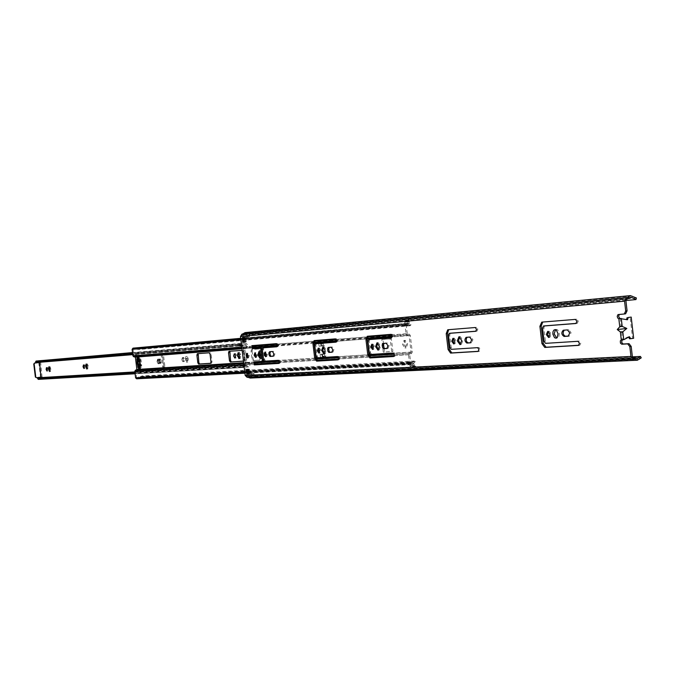 <?xml version="1.0" encoding="UTF-8"?>
<svg xmlns="http://www.w3.org/2000/svg" width="675" height="675" viewBox="0 0 675 675"><rect width="100%" height="100%" fill="white"/><g stroke="black" fill="none" stroke-linecap="round" stroke-linejoin="round"><path stroke-width="0.51" stroke-dasharray="3.38 2.53" d="M542.692 322.051L576.762 319.207L578.264 321.165L577.285 323.317L576.248 323.392M544.717 325.856L543.839 327.932L545.392 341.246L546.826 343.17L579.31 341.103L580.821 343.077L579.85 345.203L578.863 345.262M377.612 342.917L378.186 342.647L380.582 346.191L379.173 349.996L378.565 349.886M372.44 344.419L372.997 344.073L374.701 346.604L373.705 349.321L373.081 349.135M384.083 343.33L387.416 343.018L389.129 345.583L388.091 348.342L387.188 348.41M368.179 336.209L392.133 334.201L393.255 335.88L392.572 337.694L391.593 337.778M369.731 339.483L369.107 341.255L370.465 352.645L371.554 354.299L394.352 352.856L395.483 354.544L394.799 356.349L393.854 356.408M329.375 347.338L332.37 347.043L333.923 349.49L333.011 352.097L332.125 352.164M318.87 348.368L319.402 347.996L320.954 350.401L320.068 352.983L319.461 352.763M323.511 346.95L324.059 346.663L326.244 350.03L324.996 353.632L324.405 353.506M467.075 337.264L470.947 336.901L472.913 339.66L471.682 342.647L470.762 342.714M453.583 338.445L454.182 338.124L456.14 340.85L454.95 343.786L454.3 343.634M448.673 329.678L476.542 327.35L477.833 329.155L477.014 331.121L476.01 331.197M450.436 333.197L449.702 335.112L451.153 347.389L452.393 349.169L478.913 347.482L480.203 349.304L479.402 351.253L478.432 351.312M459.608 336.808L460.215 336.563L462.966 340.36L461.295 344.478L460.662 344.402M555.517 329.67L556.765 329.476L557.938 330.202L559.364 333.551L558.807 336.926L557.904 337.846L556.689 337.973M548.412 331.476L549.053 331.18L551.323 334.117L549.906 337.314L549.231 337.205M564.233 330.151L568.797 329.729L571.075 332.724L569.599 335.973L568.662 336.04M315.006 340.521L336.547 338.715L337.576 340.31L336.968 342.031L336.015 342.107M316.432 343.634L315.883 345.305L317.174 356.122L318.161 357.691L338.664 356.392L339.694 357.995L339.095 359.699L338.167 359.758M266.127 356.366L266.709 356.619L267.486 354.181L266.085 351.903L265.579 352.299M255.985 357.05L256.576 357.311L257.327 354.898L255.952 352.645L255.454 353.042M260.322 357.784L260.896 357.936L261.959 354.577L260.027 351.422L259.512 351.717L258.474 349L251.539 349.54L251.049 351.101L252.02 359.151L252.889 360.61L259.824 360.163L260.229 357.716M273.316 356.172L274.185 356.105L274.978 353.649L273.577 351.354L270.523 351.641M276.919 346.705L277.847 346.629L278.378 345.018L277.459 343.516L252.838 345.566M278.961 363.327L279.863 363.268L280.387 361.665L279.467 360.155L265.545 361.041L264.651 359.547L263.41 349.304L263.9 347.718M247.936 357.598L248.518 357.86L249.261 355.472L247.902 353.236L247.404 353.641M262.904 361.201L254.762 361.8M625.573 313.808L619.355 314.398M626.51 319.545L620.19 318.541L621.008 325.62L617.524 329.434L621.827 332.699L622.274 339.888M625.784 299.708L241.439 335.517L246.358 376.177L632.467 357.505M245.118 342.031L246.274 341.423L245.759 337.196L244.679 337.331M245.616 335.981L245.759 337.196L249.168 336.757L249.024 335.551L243.346 336.192L243.498 337.441M246.105 341.947L245.033 342.082L246.105 341.947M253.606 373.444L254.028 374.6L253.606 373.444L250.206 373.925L250.349 375.131L248.071 375.241L247.927 374.034M249.126 374.068L250.206 373.925L249.691 369.698L249.404 369.208L247.463 369.402M625.877 300.518L249.472 335.348L245.202 333.804L241.439 335.517M245.084 332.606L249.834 334.218L636.424 297.987M633.648 338.276L632.559 338.344L630.112 317.174M632.559 338.344L629.598 338.774M628.611 337.171L628.383 336.791L621.287 339.972M621.827 332.699L627.058 328.362L621.008 325.62M246.358 376.177L250.163 376.861L635.766 358.037M641.25 357.86L253.277 376.388L250.214 378.067M623.734 339.711L622.645 339.778M617.524 329.434L627.058 328.362M628.383 336.791L629.471 336.724M249.472 335.348L249.834 334.218M253.277 376.388L252.661 375.393L251.336 376.422M252.661 375.393L632.391 356.839M626.417 319.84L627.505 319.756M253.969 374.6L252.146 374.692L251.994 373.494L253.825 373.393M251.994 373.494L249.1 373.874M249.387 336.715L247.573 336.884L247.421 335.677L249.244 335.509L249.168 336.757M247.421 335.677L246.746 335.753L246.898 336.96L242.418 337.542M246.898 336.96L247.573 336.884M246.746 335.753L243.346 336.192M253.758 374.65L250.349 375.131M251.319 373.562L251.471 374.768L248.071 375.241M251.471 374.768L252.146 374.692M406.451 344.14L404.966 348.03L402.469 344.419L403.954 340.538L406.451 344.14M403.667 344.258L406.164 347.861L407.649 343.98L405.152 340.369L403.667 344.258M318.642 341.938L321.907 341.634L318.642 341.938L319.655 342.09L320.228 346.098L319.089 346.25L318.76 343.448M321.165 343.069L322.338 343.238L322.085 341.896L321.072 341.744M320.228 346.098L322.658 345.912L322.338 343.238L323.182 343.617L323.443 345.811L324.574 345.659L324.287 343.212L321.907 341.634M322.658 345.912L319.089 346.25M321.19 343.254L321.528 346.064M319.477 341.828L321.848 343.406L322.144 345.836L321.013 345.988L320.743 343.803L319.587 343.381M323.089 358.484L320.65 358.636L323.916 358.374L323.089 358.484L324.025 358.079L323.958 356.704L320.423 357.337L320.068 354.35L322.498 354.189L322.861 357.185M321.477 358.526L320.65 358.636M323.916 358.374L325.839 356.214L325.552 353.776L324.413 353.928L324.683 356.122L323.958 356.704L323.637 354.038L322.498 354.189M323.637 354.038L321.199 354.198L321.519 356.864L320.423 357.337M321.199 354.198L320.068 354.35M411.277 362.509L408.856 362.509L412.282 364.078L415.42 361.673L414.332 361.032L412.214 362.661L138.426 376.903L136.578 377.73L135.785 371.275L137.337 370.415L137.852 369.335L136.342 357.016L135.582 356.105L133.878 355.674L133.085 349.211L134.747 349.582L137.042 348.739L138.78 349.515L139.514 348.832L136.941 347.684M406.164 323.916L404.578 324.354L404.696 322.186L405.945 320.355L407.143 320.929L405.894 322.034L406.122 323.949L404.494 325.772L407.978 324.675L410.138 325.721L411.041 324.81L407.852 323.257L406.164 323.916L134.654 348.528L132.983 348.157M139.565 369.706L138.299 370.786M137.717 371.157L135.785 371.275M136.325 355.683L138.046 356.653M319.807 342.588L139.86 356.738L139.084 355.826L135.945 355.236M407.236 333.652L406.207 324.996L407.886 325.493L409.236 323.527L409.025 321.747L410.282 320.642L409.075 320.068L407.818 321.907L407.759 324.076L406.08 323.57L405 325.148L406.021 333.813L406.974 335.036L409.101 335.627L411.058 352.139L409.143 353.278L408.51 354.721L409.539 363.378L410.813 364.627L412.493 363.665L413.024 365.757L414.517 367.217L415.699 366.314L414.231 365.58L414.02 363.808L412.417 362.247L410.746 363.201L409.717 354.552L411.632 353.405L412.265 351.97L410.307 335.467L409.354 334.243L407.236 333.652L137.211 355.404M411.058 352.139L393.652 353.236M368.963 354.797L337.964 356.754M315.841 358.155L278.758 360.501M254.602 362.028L243.641 362.72M136.637 378.793L138.485 377.966L140.358 378.253L142.898 376.439L142.02 375.958L139.548 377.072M409.269 363.85L410.856 363.833L411.083 365.74L412.552 366.474L411.37 367.369L409.885 365.918L409.269 363.85L412.408 363.69M415.42 361.673L142.898 376.439M414.332 361.032L142.02 375.958M410.746 363.201L136.578 377.73M138.021 371.469L140.839 370.195L141.379 369.115L139.86 356.738M409.717 354.552L139.134 371.073M321.621 357.708L321.587 358.231L322.701 357.742L323.401 356.366L323.114 353.936L321.983 354.088L322.245 356.282L321.519 356.864L321.621 357.708L141.379 369.115M243.337 361.159L244.207 361.1L244.696 359.564L243.734 351.591L242.882 350.148L229.88 351.202M383.974 347.853L384.463 351.996L392.892 351.447L391.382 338.707L382.961 339.356L383.518 344.073M210.727 363.277L211.596 363.218L212.034 361.733L211.098 354.046L210.296 352.654L198.197 353.641M252.121 350.958L253.1 358.999L253.969 360.467L260.904 360.02L261.419 358.45L260.44 350.333L259.554 348.857L252.61 349.397L252.121 350.958L251.049 351.101M135.802 355.523L133.878 355.674M406.207 324.996L133.085 349.211M410.138 325.721L138.78 349.515M411.041 324.81L139.514 348.832M136.164 347.87L135.574 348.182M409.101 335.627L392.032 336.968M367.107 338.926L336.403 341.339M314.061 343.102L277.265 345.988M252.728 347.92L241.945 348.764M242.156 350.443L243.439 361.049M381.772 339.517L390.192 338.867L391.702 351.608L383.282 352.156L381.772 339.517L382.961 339.356M138.814 370.128L141.244 369.807M137.135 356.425L139.565 356.105M136.966 356.358L137.801 356.248M415.699 366.314L412.552 366.474M414.61 365.664L411.472 365.825M409.379 321.57L406.249 321.857M410.282 320.642L407.143 320.929M392.892 351.447L391.702 351.608M391.382 338.707L390.192 338.867M384.463 351.996L383.282 352.156M325.552 353.776L323.114 353.936M324.413 353.928L321.983 354.088M323.443 345.811L321.013 345.988M324.574 345.659L322.144 345.836M156.954 361.572L158.195 363.791L158.828 361.437L157.587 359.218L156.954 361.572M158.271 361.395L159.511 363.623L160.144 361.268L158.903 359.041L158.271 361.395M159.494 361.235L160.135 358.881L161.376 361.1L160.734 363.454L159.494 361.235M159.089 361.294L159.722 358.94L160.962 361.159L160.329 363.513L159.089 361.294M235.027 354.308L235.609 353.632L236.858 355.717L236.174 357.936L235.44 357.429M183.035 359.556L183.625 357.463L184.748 359.438L184.157 361.522L183.035 359.556M181.778 359.724L182.368 357.632L183.49 359.598L182.9 361.69L181.778 359.724M84.147 365.723L84.603 364.77L85.506 366.517L85.075 368.364L84.383 367.554M47.183 368.584L47.596 367.504L48.423 369.166L48.043 370.913L47.36 369.976M160.616 361.184L159.84 359.792L159.435 361.268L160.211 362.661L160.616 361.184M158.482 361.462L157.705 360.07L157.3 361.547L158.077 362.939L158.482 361.462M41.42 377.561L41.091 378.042L39.428 377.688M246.198 344.832L246.476 347.077L247.801 346.899L247.531 344.655L246.046 343.238L242.966 344.917L242.114 344.604L241.464 345.904L242.831 346.41L246.198 344.832L241.743 345.322L244.173 365.394L243.793 365.951L241.743 365.479L239.473 366.601L134.983 372.786M132.688 354.021L236.9 345.398L238.984 345.929L241.262 344.883L241.743 345.322L39.53 362.281M186.916 358.56L186.511 362.239L185.38 360.256L185.785 356.586L186.916 358.56L188.173 358.391L187.777 362.07L186.452 358.518L187.043 356.417L188.173 358.391M161.215 355.278L162.253 355.202L163.688 366.93L162.65 366.989L161.215 355.278L163.493 355.042L164.919 366.761L163.882 366.829L162.456 355.118M139.278 360.079L139.759 359.623L139.227 359.657L139.759 359.623L140.51 365.766L139.978 365.799L141.725 365.605L140.738 365.664L139.987 359.539L140.965 359.463L141.725 365.605L140.738 365.664L138.459 363.741L138.24 361.994L139.987 359.539L138.78 359.691L140.965 359.463L139.759 359.623L140.965 359.463L140.577 360.619L139.59 360.686M139.531 365.825L140.738 365.664L139.531 365.825L138.78 359.691M39.555 362.492L40.643 362.348L40.584 361.851L38.998 360.492M39.496 361.986L37.218 362.475M36.053 361.058L38.138 360.88M38.332 379.392L39.504 378.844L41.15 379.207L42.517 377.46L42.458 376.962L41.369 377.106M246.476 347.077L243.835 348.317L245.506 362.154L248.4 363.007L248.67 365.251L245.388 364.483L239.473 366.601L240.41 367.673L241.836 366.972L243.852 367.445L245.497 365.209L243.067 345.153L40.584 361.851M238.874 353.177L239.465 352.502L240.722 354.594L240.233 358.493L239.498 358.003M86.805 364.821L87.261 363.876L88.172 365.622L87.91 368.871L87.218 368.069M49.579 367.732L50.001 366.66L50.996 369.647L50.608 371.402L49.925 370.474M38.745 362.551L40.559 377.156L42.458 376.962M42.044 376.988L40.643 362.348M243.827 365.453L244.772 366.542L240.41 367.673L135.11 373.781M241.464 345.904L236.9 345.398L237.558 344.107L238.866 344.444L241.228 343.389L243.067 345.153M242.114 344.604L237.558 344.107L132.553 352.941M40.559 377.156L36.197 377.73M40.238 362.382L39.547 362.458M248.4 363.007L249.725 362.821L246.831 361.977L245.16 348.14L247.801 346.899M244.772 366.542L245.734 365.943L248.754 366.854L250.003 365.065L249.725 362.821M244.148 350.283L245.472 350.106M245.346 360.188L246.67 360.003M162.253 355.202L163.493 355.042M163.688 366.93L164.919 366.761M162.65 366.989L163.882 366.829M138.004 360.442L137.033 362.154L137.253 363.901L138.451 365.226M139.936 365.437L141.725 365.605L139.742 363.842M139.438 363.673L138.459 363.741M139.227 361.918L138.24 361.994M139.472 361.673L140.577 360.619M576.762 319.207L575.438 319.393M579.31 341.103L577.986 341.297M387.416 343.018L386.218 343.178M392.133 334.201L390.935 334.361M394.352 352.856L393.154 353.017M332.37 347.043L331.214 347.203M470.947 336.901L469.69 337.07M476.542 327.35L475.276 327.518M478.913 347.482L477.647 347.659M568.797 329.729L567.472 329.915M336.547 338.715L335.399 338.867M338.664 356.392L337.517 356.552M273.577 351.354L272.481 351.498M277.459 343.516L276.353 343.659M279.467 360.155L278.362 360.307M243.118 335.087L627.91 299.118M629.345 297.802L246.198 333.965M628.636 298.561L243.692 334.69M632.264 295.971L246.561 332.834M634.66 357.488L248.088 376.152M639.579 359.311L251.952 377.418M248.738 376.38L635.487 357.817M619.692 314.297L618.334 314.483M249.404 369.208L248.324 369.352M249.691 369.698L248.619 369.841M246.274 341.423L245.194 341.558M265.545 361.041L264.448 361.184M264.651 359.547L263.562 359.691M263.41 349.304L262.322 349.456M277.838 346.638L276.767 346.773L277.847 346.629M274.151 356.113L273.122 356.248M339.061 359.707L337.973 359.859M315.293 340.445L314.162 340.588M315.883 345.305L314.744 345.457M317.174 356.122L316.043 356.273M318.161 357.691L317.031 357.851M564.663 330.033L563.338 330.218M569.523 335.981L568.367 336.142M479.36 351.253L478.195 351.422M449.052 329.577L447.812 329.746M476.98 331.121L475.791 331.29M449.702 335.112L448.462 335.281M451.153 347.389L449.913 347.566M452.393 349.169L451.153 349.338M467.438 337.154L466.189 337.323M471.631 342.655L470.5 342.807M329.653 347.245L328.506 347.397M332.969 352.105L331.906 352.249M394.765 356.349L393.643 356.51M368.499 336.125L367.318 336.277M369.107 341.255L367.926 341.407M370.465 352.645L369.293 352.814M371.554 354.299L370.373 354.468M388.049 348.351L386.952 348.502M579.791 345.212L578.593 345.381M543.13 321.941L541.822 322.118M577.243 323.317L576.003 323.485M543.839 327.932L542.523 328.118M545.392 341.246L544.084 341.432M546.826 343.17L545.518 343.356M138.535 370.381L137.337 370.415M139.615 369.225L137.852 369.335M138.097 356.881L136.342 357.016M136.603 356.062L135.582 356.105M409.354 334.243L136.671 356.138M409.143 353.278L394.183 354.215M369.208 355.767L338.445 357.683M316.06 359.075L279.197 361.37M254.441 362.914L243.743 363.58M408.51 354.721L394.267 355.59M369.883 357.075L338.529 358.99M316.676 360.323L279.273 362.602M254.677 364.095L243.886 364.753M409.539 363.378L248.864 371.874M247.674 371.933L244.772 372.094M411.564 364.272L137.236 378.523M410.906 363.85L139.244 378.084M411.995 362.34L408.856 362.509M411.632 353.405L138.434 370.516M412.265 351.97L324.059 357.548M410.307 335.467L322.237 342.394M406.839 325.114L136.114 349.085M407.624 325.493L404.494 325.772M407.708 324.076L404.578 324.354M406.747 323.738L133.532 348.275M405 325.148L244.924 339.339M243.743 339.449L240.848 339.702M406.021 333.813L391.728 334.96M367.512 336.909L336.116 339.441M314.415 341.187L276.995 344.199M252.534 346.174L241.743 347.043M406.974 335.036L392.074 336.218M367.149 338.192L336.437 340.63M314.094 342.402L277.29 345.322M252.543 347.288L241.869 348.131M137.877 371.562L138.814 371.436M135.835 355.219L136.814 355.092M412.813 363.977L409.674 364.146M413.024 365.757L409.885 365.918M414.231 365.58L411.083 365.74M414.02 363.808L410.881 363.968M409.236 323.527L406.105 323.806M409.025 321.747L405.894 322.034M407.818 321.907L404.696 322.186M408.029 323.679L404.907 323.958M253.969 360.467L252.889 360.61M253.1 358.999L252.02 359.151M259.554 348.857L258.474 349M260.44 350.333L259.352 350.477M261.419 358.45L260.339 358.594M210.296 352.654L209.258 352.789M211.098 354.046L210.06 354.189M212.034 361.733L210.997 361.876M211.579 363.218L210.583 363.352M242.882 350.148L241.81 350.283M243.734 351.591L242.663 351.734M244.696 359.564L243.633 359.707M325.139 357.59L322.701 357.742M324.506 356.468L322.068 356.619M324.683 356.122L322.245 356.282M325.839 356.214L323.401 356.366M323.274 342.073L320.844 342.259M323.182 343.617L320.743 343.803M322.928 343.33L320.49 343.516M324.287 343.212L321.848 343.406M244.173 365.394L41.428 377.612M245.497 365.209L42.517 377.46M242.958 367.234L40.424 379.046M243.54 365.901L40.905 378M240.123 343.862L132.545 352.915M241.009 345.001L38.888 361.741M243.835 348.317L245.16 348.14M245.506 362.154L246.831 361.977M49.891 369.799L50.996 369.647M49.731 368.466L50.828 368.322M87.202 367.166L88.341 367.023M87.024 365.774L88.172 365.622M185.38 360.256L186.646 360.096M187.11 360.138L188.367 359.969M185.186 358.687L186.452 358.518M239.6 356.442L240.924 356.265M239.397 354.772L240.722 354.594M137.936 360.956L137.43 360.998M137.903 362.087L137.033 362.154M138.088 363.842L137.253 363.901M138.341 364.888L137.911 364.922M141.058 364.584L140.079 364.652M379.173 349.996L377.992 350.156M373.705 349.321L372.524 349.49M320.068 352.983L318.929 353.135M324.996 353.632L323.857 353.793M454.95 343.786L453.71 343.963M461.295 344.478L460.046 344.655M557.356 338.023L556.04 338.209M549.906 337.314L548.589 337.5M266.709 356.619L265.621 356.763M256.576 357.311L255.488 357.455M260.896 357.936L259.808 358.087M248.518 357.86L247.438 358.003M245.202 333.804L630.543 297.337M250.163 376.861L637.301 358.509M622.586 339.787L621.228 339.981M619.658 314.297L618.3 314.483M247.902 353.236L246.831 353.379M274.185 356.105L273.088 356.257M260.027 351.422L258.938 351.565M255.952 352.645L254.872 352.789M266.085 351.903L264.988 352.046M339.095 359.699L337.939 359.859M315.259 340.445L314.128 340.597M564.595 330.041L563.279 330.227M569.599 335.973L568.274 336.158M549.053 331.18L547.737 331.358M556.166 329.442L554.85 329.619M460.215 336.563L458.966 336.732M479.402 351.253L478.136 351.43M448.993 329.586L447.753 329.754M477.014 331.121L475.757 331.29M454.182 338.124L452.933 338.302M467.387 337.163L466.138 337.331M471.682 342.647L470.424 342.824M324.059 346.663L322.92 346.823M319.402 347.996L318.262 348.148M329.619 347.245L328.48 347.406M333.011 352.097L331.864 352.257M394.799 356.349L393.601 356.518M368.457 336.125L367.276 336.285M388.091 348.342L386.902 348.511M372.997 344.073L371.815 344.233M378.186 342.647L376.996 342.807M579.85 345.203L578.517 345.398M543.071 321.95L541.755 322.127M577.285 323.317L575.952 323.494M253.884 373.402L254.028 374.6M249.294 335.509L249.446 336.715M406.164 347.861L404.966 348.03M410.813 364.627L248.999 372.988M247.809 373.047L244.907 373.199M409.978 363.69L138.485 377.966M412.282 364.078L140.358 378.253M412.214 362.661L140.299 377.19M409.894 362.273L138.426 376.903M405.143 325.78L134.747 349.582M407.978 324.675L137.042 348.739M407.852 323.257L244.755 337.964M243.574 338.065L240.688 338.327M405.025 324.363L134.654 348.528M406.08 323.57L244.772 338.091M243.591 338.2L240.705 338.462M137.86 371.571L138.831 371.436M412.493 363.665L409.354 363.833M414.517 367.217L411.37 367.369M414.442 365.791L411.303 365.951M412.417 362.247L409.278 362.416M407.886 325.493L404.755 325.772M409.202 321.486L406.072 321.773M409.075 320.068L405.945 320.355M407.759 324.076L404.637 324.354M211.596 363.218L210.558 363.361M405.152 340.369L403.954 340.538M158.195 363.791L159.511 363.623M234.293 353.801L235.609 353.632M182.368 357.632L183.625 357.463M83.464 364.922L84.603 364.77M46.499 367.647L47.596 367.504M157.705 360.07L159.84 359.792M158.077 362.939L160.211 362.661M243.852 367.445L41.15 379.207M243.759 365.951L41.091 378.042M241.743 365.479L134.882 371.925M241.836 366.972L39.504 378.844M241.135 343.398L132.511 352.578M238.866 344.444L37.125 361.311M238.984 345.929L132.764 354.637M246.105 344.739L39.099 361.648M243.793 365.951L248.594 365.361M241.11 365.588L245.388 364.483M238.334 345.921L242.831 346.41M248.754 366.854L243.962 367.428M245.734 365.943L241.439 367.04M241.228 343.389L246.046 343.238M238.452 344.436L242.966 344.917M245.329 360.188L246.662 360.011M46.946 371.056L48.043 370.913M49.511 371.554L50.608 371.402M48.895 366.803L50.001 366.66M83.928 368.508L85.075 368.364M86.763 369.014L87.91 368.871M86.122 364.019L87.261 363.876M182.9 361.69L184.157 361.522M186.511 362.239L187.777 362.07M185.785 356.586L187.043 356.417M234.858 358.113L236.174 357.936M238.916 358.67L240.233 358.493M238.14 352.679L239.465 352.502M157.587 359.218L158.903 359.041"/><path stroke-width="1.01" d="M576.939 321.342L575.438 319.393L541.755 322.127L539.907 326.303L541.932 343.583L544.784 347.423L578.517 345.398L579.487 343.271L577.986 341.297L545.518 343.356L544.084 341.432L542.523 328.118L543.451 326.025L575.91 323.502L576.939 321.342M375.587 346.621L377.992 350.156L379.392 346.351L376.996 342.807L375.587 346.621M378.565 349.886L376.777 346.461L377.612 342.917M370.82 346.958L372.524 349.49L373.52 346.764L371.815 344.233L370.82 346.958M373.081 349.135L372.001 346.798L372.44 344.419M387.931 345.743L386.218 343.178L382.877 343.507L382.134 345.035L382.649 347.811L383.839 348.713L386.902 348.511L387.931 345.743M392.057 336.04L390.935 334.361L367.276 336.285L365.977 339.837L367.74 354.628L369.9 357.944L393.601 356.518L394.284 354.712L393.154 353.017L370.373 354.468L369.293 352.814L367.926 341.407L368.575 339.635L391.373 337.863L392.057 336.04M332.775 349.642L331.214 347.203L328.21 347.498L327.645 348.46L327.831 351.118L328.835 352.401L331.864 352.257L332.775 349.642M317.377 350.73L318.929 353.135L319.815 350.561L318.262 348.148L317.377 350.73M319.461 352.763L318.516 350.578L318.87 348.368M321.68 350.426L323.857 353.793L325.097 350.182L322.92 346.823L321.68 350.426M324.405 353.506L322.819 350.274L323.511 346.95M471.656 339.837L469.69 337.07L466.138 337.331C464.349 339.441 464.594 341.356 466.864 343.069L470.424 342.824L471.656 339.837M451.752 341.238L453.71 343.963L454.891 341.018L452.933 338.302L451.752 341.238M454.3 343.634L452.993 341.069L453.583 338.445M476.567 329.324L475.276 327.518L447.753 329.754L446.217 333.593L448.099 349.532L450.571 353.093L478.136 351.43L478.946 349.481L477.647 347.659L451.153 349.338L449.913 347.566L448.462 335.281L449.229 333.357L475.723 331.298L476.567 329.324M457.296 340.85L460.046 344.655L461.717 340.538L458.966 336.732L457.296 340.85M460.662 344.402L458.544 340.673L459.608 336.808M552.842 334.1L554.538 337.711L556.04 338.209L557.297 337.407L558.048 333.737L556.343 330.126L555.145 329.611L553.804 330.168L552.96 331.83L552.842 334.1M556.689 337.973L554.158 333.914L555.517 329.67M546.32 334.564L548.589 337.5L550.015 334.302L547.737 331.358L546.32 334.564M549.231 337.205L547.627 334.378L548.412 331.476M569.751 332.91L567.472 329.915L563.279 330.227C561.161 332.539 561.423 334.614 564.072 336.445L568.274 336.158L569.751 332.91M336.42 340.462L335.399 338.867L314.128 340.597L312.972 343.963L314.66 358.003L316.626 361.142L337.939 359.859L338.538 358.155L337.517 356.552L317.031 357.851L316.043 356.273L314.744 345.457L315.318 343.777L335.812 342.183L336.42 340.462M264.212 354.485L265.621 356.763L266.397 354.333L264.988 352.046L264.212 354.485M265.579 352.299L265.309 354.341L266.127 356.366M254.112 355.193L255.488 357.455L256.247 355.05L254.872 352.789L254.112 355.193M255.454 353.042L255.192 355.05L255.985 357.05M257.875 354.932L259.808 358.087L260.871 354.721L258.938 351.565L257.875 354.932M260.229 357.716L259.504 351.726L258.964 354.788L260.322 357.784M273.873 353.801L272.481 351.498L269.646 351.709L268.912 352.696L268.954 354.704L269.992 356.408L273.088 356.257L273.873 353.801M277.273 345.161L276.353 343.659L251.918 345.642L252.298 348.68L260.204 348.064L261.098 349.549L262.33 359.775L261.832 361.353L253.868 361.859L254.256 364.897L278.758 363.42L279.281 361.817L278.362 360.307L264.448 361.184L263.562 359.691L262.322 349.456L262.828 347.861L276.75 346.781L277.273 345.161M246.088 355.767L247.438 358.003L248.181 355.615L246.831 353.379L246.088 355.767M247.404 353.641L247.16 355.624L247.936 357.598M576.248 323.392L544.717 325.856M578.863 345.262L546.092 347.237L543.232 343.398L541.215 326.126L542.692 322.051M387.188 348.41L384.742 348.519L383.906 347.76L383.299 345.212L384.083 343.33M391.593 337.778L369.731 339.483M393.854 356.408L371.081 357.775L368.921 354.468L367.158 339.677L368.179 336.209M332.125 352.164L329.999 352.249L329.248 351.532L328.683 349.11L329.375 347.338M470.762 342.714L468.112 342.892C465.995 341.525 465.649 339.652 467.075 337.264M476.01 331.197L450.436 333.197M478.432 351.312L451.803 352.915L449.339 349.363L447.458 333.425L448.673 329.678M568.662 336.04L565.388 336.26C562.908 334.792 562.52 332.758 564.233 330.151M336.015 342.107L315.318 343.777M338.167 359.758L317.765 360.99L315.799 357.843L314.111 343.811L315.006 340.521M270.523 351.641L269.916 353.312L270.439 355.59L271.105 356.265L273.316 356.172M254.762 361.8L255.344 364.745L278.961 363.327M263.9 347.718L276.919 346.705M252.838 345.566L253.378 348.536L261.301 347.92L262.187 349.405L263.419 359.623L262.921 361.201L261.858 361.344M627.674 343.87L629.033 343.676L631.184 346.41L629.826 346.613L627.674 343.87L621.785 344.225L620.435 343.119L620.308 340.892L621.287 339.972L620.359 331.914L617.245 329.552L619.76 326.793L618.832 318.727L617.692 318.026L617.212 316.271L618.005 314.575L624.265 313.993L625.7 310.998L627.067 310.812L625.784 299.708L630.543 297.337L631.808 297.574L629.345 297.802M627.067 310.812L625.632 313.808L624.333 313.976M619.355 314.398L618.578 316.373L619.903 318.524L627.505 319.756L628.231 317.495L631.201 317.09L633.648 338.276L630.686 338.707L629.471 336.724L623.734 339.711L621.287 339.972M622.274 339.888L621.591 342.284L623.135 344.022L621.785 344.225M629.033 343.676L623.135 344.022M632.391 356.839L640.457 356.442L637.301 358.509L634.66 357.488L632.467 357.505L631.184 346.41M243.498 337.441L244.004 341.618L245.118 342.031M247.463 369.402L247.927 374.034L246.847 374.186L249.126 374.068L248.324 369.352L246.502 369.453L246.341 369.968L246.847 374.186M628.231 317.495L631.201 317.09M368.575 339.635L369.782 339.474L368.575 339.635M261.832 361.353L262.921 361.201M262.828 347.861L263.933 347.718L262.828 347.861M245.194 341.558L244.679 337.331L242.418 337.542L243.211 342.242L245.033 342.082L245.194 341.558M629.826 346.613L630.965 356.434L633.538 359.218L634.702 359.201L247.193 377.376L245.177 375.427L240.469 336.547L241.954 334.133L242.848 333.906L627.556 297.439L626.425 297.751L624.561 301.16L625.7 310.998M242.848 333.906L245.084 332.606L630.383 295.625L627.556 297.439M631.808 297.574L635.977 299.582L636.424 297.987L630.383 295.625M627.151 317.587L626.51 319.545M630.686 338.707L629.598 338.774L628.611 337.171M620.19 318.541L618.832 318.727L621.27 318.457L622.19 326.396L626.797 328.48L622.814 331.779L623.734 339.711M634.702 359.201L637.386 360.222L250.214 378.067L248.113 377.359M637.386 360.222L641.25 357.86L640.457 356.442M622.19 326.396L619.76 326.793M626.797 328.48L617.245 329.552M620.359 331.914L622.814 331.779M635.977 299.582L625.877 300.518M249.1 373.874L247.927 374.034M318.76 343.448L321.19 343.254M318.735 343.254L319.587 343.381M243.641 362.72L140.4 369.242L137.86 371.571L136.738 371.292L136.713 370.626L138.637 369.352L136.882 369.47L135.338 370.33L134.814 371.402L135.607 377.865L136.637 378.793L244.907 373.199M135.338 370.33L139.109 369.968M138.299 370.786L138.021 371.469M138.637 369.352L138.35 366.998L139.32 366.871L139.565 369.706M139.32 366.871L137.978 363.116L138.046 356.653M138.35 366.998L137 363.243L137.126 357.007L135.371 356.56L134.823 355.649L135.835 355.219L137.135 356.425L138.89 356.864L140.4 369.242M240.705 338.462L132.983 348.157L132.114 349.338L132.899 355.801L133.667 356.712L135.371 357.142L136.882 369.47M137.126 357.007L135.371 357.142M393.652 353.236L368.963 354.797M337.964 356.754L315.841 358.155M278.758 360.501L254.602 362.028M229.88 351.202L230.529 360.509L231.356 361.935L243.337 361.159M383.518 344.073L383.974 347.853M198.197 353.641L198.847 362.618L199.631 363.994L210.727 363.277M135.945 355.236L136.325 355.683M240.688 338.327L136.164 347.87M392.032 336.968L367.107 338.926M336.403 341.339L314.061 343.102M277.265 345.988L252.728 347.92M241.945 348.764L138.89 356.864M243.439 361.049L230.302 362.078L229.475 360.644L228.521 352.797L228.994 351.27L242.156 350.443M197.328 353.708L209.258 352.789L210.06 354.189L210.997 361.876L210.558 363.361L198.602 364.129L197.817 362.753L196.898 355.177L197.328 353.708M135.371 356.56L136.966 356.358M137.413 359.362L138.383 359.235M235.44 357.429L235.027 354.308M233.618 356.029L234.293 353.801L235.541 355.885L234.858 358.113L233.618 356.029M84.383 367.554L84.147 365.723M83.025 366.761L83.464 364.922L84.367 366.668L83.928 368.508L83.025 366.761M47.36 369.976L47.183 368.584M46.119 369.394L46.499 367.647L47.326 369.309L46.946 371.056L46.119 369.394M33.758 363.977L34.788 363.082L33.758 363.977L35.378 377.063L36.551 377.713L40.964 377.131L39.53 362.281M40.964 377.131L41.42 377.561M49.731 368.466L49.511 371.554L48.516 368.558L48.895 366.803L49.731 368.466M87.024 365.774L86.763 369.014L85.683 365.875L86.122 364.019L87.024 365.774M239.397 354.772L238.916 358.67L237.457 354.907L238.14 352.679L239.397 354.772M138.78 359.691L138.004 360.442M139.531 365.825L138.451 365.226M132.764 354.637L37.218 362.475L35.513 362.062L36.053 361.058L132.553 352.941M38.138 360.88L132.511 352.578M134.882 371.925L39.428 377.688L37.555 378.557L38.332 379.392L135.11 373.781M239.498 358.003L238.874 353.177M87.218 368.069L86.805 364.821M49.925 370.474L49.579 367.732M134.983 372.786L37.555 378.557M132.688 354.021L35.513 362.062M34.391 363.116L39.547 362.458M34.788 363.082L39.15 362.526M36.501 377.713L35.378 377.063M35.783 377.038L34.155 363.943M139.278 360.079L138.012 362.078L138.232 363.833L139.936 365.437M139.742 363.842L139.472 361.673M245.177 375.427L630.965 356.434M624.561 301.16L240.469 336.547M241.954 334.133L626.425 297.751M633.538 359.218L247.193 377.376M635.766 358.037L638.786 357.893M247.413 369.824L246.341 369.968M244.004 341.618L242.924 341.761M244.291 342.098L243.211 342.242M255.344 364.745L254.256 364.897M253.378 348.536L252.298 348.68M261.301 347.92L260.204 348.064M262.187 349.405L261.098 349.549M263.419 359.623L262.33 359.775M271.342 356.307L270.245 356.451M317.765 360.99L316.626 361.142M315.799 357.843L314.66 358.003M314.111 343.811L312.972 343.963M316.474 343.626L315.335 343.777M565.388 336.26L564.072 336.445M451.803 352.915L450.571 353.093M449.339 349.363L448.099 349.532M447.458 333.425L446.217 333.593M450.503 333.188L449.263 333.357M468.112 342.892L466.864 343.069M330.261 352.291L329.113 352.443M371.081 357.775L369.9 357.944M368.921 354.468L367.74 354.628M367.158 339.677L365.977 339.837M385.037 348.553L383.839 348.713M546.092 347.237L544.784 347.423M543.232 343.398L541.932 343.583M541.215 326.126L539.907 326.303M544.801 325.839L543.493 326.025M136.738 371.292L134.814 371.402M134.823 355.649L132.899 355.801M135.413 356.577L133.667 356.712M394.183 354.215L369.208 355.767M338.445 357.683L316.06 359.075M279.197 361.37L254.441 362.914M243.743 363.58L138.847 370.111M394.267 355.59L369.883 357.075M338.529 358.99L316.676 360.323M279.273 362.602L254.677 364.095M243.886 364.753L138.156 371.199M248.864 371.874L247.674 371.933M244.772 372.094L135.607 377.865M244.924 339.339L243.743 339.449M240.848 339.702L132.114 349.338M391.728 334.96L367.512 336.909M336.116 339.441L314.415 341.187M276.995 344.199L252.534 346.174M241.743 347.043L136.24 355.531M392.074 336.218L367.149 338.192M336.437 340.63L314.094 342.402M277.29 345.322L252.543 347.288M241.869 348.131L137.177 356.434M137.135 371.613L137.995 371.495M136.713 370.626L138.535 370.381M134.949 356.282L136.603 356.062M199.631 363.994L198.602 364.129M198.847 362.618L197.817 362.753M197.927 355.042L196.898 355.177M231.356 361.935L230.302 362.078M230.529 360.509L229.475 360.644M229.576 352.654L228.521 352.797M132.545 352.915L38.163 360.855M48.676 369.883L49.773 369.74M48.516 368.558L49.612 368.415M85.852 367.267L86.999 367.116M85.683 365.875L86.822 365.723M237.659 356.577L238.975 356.4M237.457 354.907L238.773 354.738M138.409 360.923L137.936 360.956M138.89 364.854L138.341 364.888M625.632 313.808L624.265 313.993M450.478 333.188L449.229 333.357M544.759 325.848L543.451 326.025M248.999 372.988L247.809 373.047M244.755 337.964L243.574 338.065M244.772 338.091L243.591 338.2"/></g></svg>
